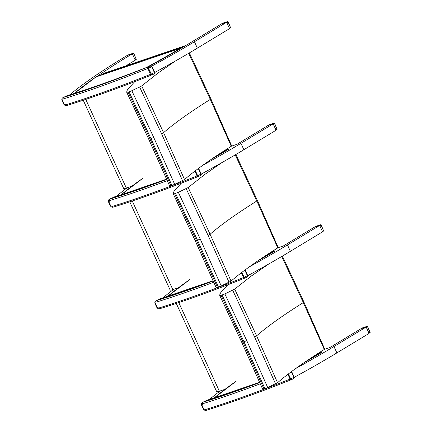 <?xml version="1.0" encoding="UTF-8"?>
<svg xmlns="http://www.w3.org/2000/svg" width="432" height="432" viewBox="0 0 432 432"><rect width="100%" height="100%" fill="white"/><g stroke="black" fill="none" stroke-linecap="round" stroke-linejoin="round"><path stroke-width="0.65" d="M185.706 45.56L103.399 73.494A251.775 35.478 -24.6 0 0 101.39 74.855M69.66 94.916A251.775 35.478 155.4 0 1 126.954 55.598L132.343 53.8A251.775 35.478 -24.6 0 0 97.362 76.221M126.02 65.815A251.775 35.478 155.4 0 1 135.265 60.183L132.343 53.8M154.721 72.517A251.775 35.478 -24.6 0 0 197.354 48.13L229.549 28.642L226.627 22.259L194.432 41.747A251.775 35.478 155.4 0 1 151.74 66.166M149.099 66.469A251.775 35.478 -24.6 0 0 189.043 43.551L221.243 24.057L226.627 22.259M295.769 368.485A251.775 35.478 -24.6 0 0 333.968 346.518L366.163 327.029L360.779 328.833L329.902 347.522L324.378 349.396M321.5 352.534L321.602 352.501A251.775 35.478 155.4 0 1 304.123 362.626M220.261 390.895A251.775 35.478 -24.6 0 0 209.196 399.686M294.257 377.287A251.775 35.478 155.4 0 0 336.89 352.901L369.085 333.412L366.163 327.029M151.605 66.566C150.638 65.929 149.796 65.902 149.078 66.496C149.774 65.972 150.644 66.037 151.686 66.695L151.983 66.474C150.887 65.885 150.055 65.837 149.488 66.317L149.078 66.496A5.081 0.718 155.4 0 1 148.106 66.928A3.548 0.502 155.4 0 1 147.663 67.111A1.183 0.378 68.2 0 0 147.868 68.477A4.725 0.664 -24.6 0 0 148.462 68.229L148.106 66.928M66.944 105.457A1.183 0.794 -107.2 0 1 66.803 105.521A1.183 0.794 -107.2 0 1 65.777 104.841L64.147 104.128L62.44 100.402L63.099 98.987A252.31 35.548 -24.6 0 0 147.868 68.477L150.547 74.326A1.183 0.378 68.2 0 0 151.27 75.119A1.183 0.378 68.2 0 0 151.313 75.087A3.548 0.502 -24.6 0 0 151.702 74.93M147.663 67.111A251.127 35.386 155.4 0 1 63.288 97.481A1.183 0.794 72.8 0 0 63.099 98.987M152.734 74.471A5.081 0.718 -24.6 0 1 151.762 74.903L148.462 68.229A6.264 0.88 -24.6 0 0 151.686 66.695L154.364 72.549C154.165 73.726 153.619 74.369 152.734 74.471L153.09 74.315C153.171 74.309 155.38 73.138 154.661 72.328L151.983 66.474M67.748 95.386L63.115 97.535C61.889 98.215 61.538 99.187 62.051 100.451L62.44 100.402M149.078 66.496A284.801 40.127 -24.6 0 1 69.811 94.9A10.017 1.409 -24.6 0 1 67.883 95.321A1.183 1.08 -96 0 1 68.245 95.207L63.131 97.529M221.438 23.992L222.966 23.107A0.589 0.351 -108.5 0 1 223.058 23.074M229.505 28.539L230.321 27.983A0.589 0.383 -124.3 0 0 230.45 27.351L228.182 21.913A0.589 0.589 0 0 0 227.453 21.6A0.589 0.351 71.5 0 0 227.41 21.622L226.508 22.297M228.182 21.913L228.026 22.054A0.589 0.389 -119 0 0 227.41 21.622L222.966 23.107A0.589 0.356 -118.3 0 0 222.874 23.155M221.659 23.809L226.206 22.291M226.692 22.394L229.446 28.409M127.273 55.501L128.644 54.772A0.589 0.351 -108.5 0 1 128.736 54.74M135.254 60.151L135.999 59.643A0.589 0.383 -124.3 0 0 136.123 59.017L133.855 53.579A0.589 0.589 0 0 0 133.132 53.26A0.589 0.351 71.5 0 0 133.088 53.282L127.337 55.474M133.855 53.579L133.699 53.719A0.589 0.389 -119 0 0 133.088 53.282L128.644 54.772A0.589 0.356 -118.3 0 0 128.552 54.821M132.586 54.335L135.065 59.74L136.123 59.017L133.699 53.719L132.586 54.335M166.628 179.118L116.678 196.376M113.454 207.047A1.183 0.794 -107.2 0 1 113.314 207.112A1.183 0.794 -107.2 0 1 112.288 206.431L110.657 205.718L108.95 201.998L109.609 200.578A252.31 35.548 -24.6 0 0 167.281 180.614M166.741 179.377A251.127 35.386 155.4 0 1 109.804 199.071A1.183 0.794 72.8 0 0 109.609 200.578M198.315 168.545L200.875 174.139C200.675 175.316 200.129 175.959 199.244 176.062L199.606 175.905C199.681 175.9 201.89 174.728 201.172 173.918L198.612 168.323M114.259 196.976L109.631 199.125C108.405 199.805 108.049 200.777 108.562 202.041L108.95 201.998M166.633 179.134A284.801 40.127 -24.6 0 1 116.321 196.49A10.017 1.409 -24.6 0 1 114.394 196.911A1.183 1.08 -96 0 1 114.761 196.798L109.642 199.12M267.953 125.582L269.476 124.697A0.589 0.351 -108.5 0 1 269.573 124.67M277.117 128.801A0.589 0.589 0 0 1 276.912 129.535L276.836 129.573A0.589 0.383 -124.3 0 0 276.961 128.941L274.693 123.503A0.589 0.589 0 0 0 273.969 123.19A0.589 0.351 71.5 0 0 273.92 123.212L273.019 123.887M274.693 123.503L274.536 123.644A0.589 0.389 -119 0 0 273.92 123.212L269.476 124.697A0.589 0.356 -118.3 0 0 269.39 124.745M268.169 125.404L272.716 123.881M273.202 123.984L275.956 130M159.964 308.637A1.183 0.794 -107.2 0 1 159.829 308.702A1.183 0.794 -107.2 0 1 158.798 308.021L157.167 307.309L155.461 303.588L156.119 302.168A252.31 35.548 -24.6 0 0 213.797 282.204M213.251 280.967A251.127 35.386 155.4 0 1 156.314 300.661A1.183 0.794 72.8 0 0 156.119 302.168M244.825 270.135L247.385 275.729C247.185 276.907 246.645 277.549 245.754 277.652L246.116 277.495C246.191 277.49 248.4 276.318 247.687 275.508L245.122 269.914M160.769 298.566L156.141 300.715C154.915 301.396 154.559 302.368 155.072 303.631L155.461 303.588M161.271 298.388L213.138 280.708A284.801 40.127 -24.6 0 1 162.832 298.08A10.017 1.409 -24.6 0 1 160.909 298.501A1.183 1.08 -96 0 1 161.271 298.388L156.152 300.71M314.464 227.173L315.992 226.287A0.589 0.351 -108.5 0 1 316.084 226.26M322.526 231.719L323.347 231.163A0.589 0.383 -124.3 0 0 323.471 230.531L321.203 225.094A0.589 0.589 0 0 0 320.479 224.78A0.589 0.351 71.5 0 0 320.436 224.802L319.534 225.477M321.203 225.094L321.046 225.234A0.589 0.389 -119 0 0 320.436 224.802L315.992 226.287A0.589 0.356 -118.3 0 0 315.9 226.336M314.685 226.994L319.232 225.472M319.718 225.574L322.466 231.59M206.48 410.227A1.183 0.794 -107.2 0 1 206.339 410.292A1.183 0.794 -107.2 0 1 205.313 409.612L203.677 408.899L201.976 405.178L202.635 403.758A252.31 35.548 -24.6 0 0 260.307 383.794M259.762 382.558A251.127 35.386 155.4 0 1 202.824 402.251A1.183 0.794 72.8 0 0 202.635 403.758M291.335 371.725L293.895 377.32C293.695 378.497 293.155 379.139 292.264 379.242L292.626 379.091C292.707 379.08 294.916 377.908 294.197 377.098L291.638 371.504M207.284 400.156L202.651 402.305C201.425 402.991 201.074 403.963 201.587 405.221L201.976 405.178M259.659 382.315A284.801 40.127 -24.6 0 1 209.347 399.67A10.017 1.409 -24.6 0 1 207.419 400.091A1.183 1.08 -96 0 1 207.781 399.978L202.667 402.3M360.974 328.763L362.502 327.883A0.589 0.351 -108.5 0 1 362.594 327.85M370.143 331.981A0.589 0.589 0 0 1 369.938 332.716L369.857 332.753A0.589 0.383 -124.3 0 0 369.986 332.122L367.718 326.684A0.589 0.589 0 0 0 366.989 326.371A0.589 0.351 71.5 0 0 366.946 326.392L366.044 327.067M367.718 326.684L367.562 326.824A0.589 0.389 -119 0 0 366.946 326.392L362.502 327.883A0.589 0.356 -118.3 0 0 362.41 327.926M361.195 328.585L365.742 327.062M366.228 327.17L368.982 333.18M169.511 185.695L170.926 185.782L174.69 184.345L184.529 179.534L163.582 132.656C174.609 123.109 190.183 112.023 210.303 99.398L231.26 146.275L231.703 145.957L210.886 98.863A2.365 0.335 155.4 0 1 210.303 99.398L188.703 53.298M184.529 179.534C195.556 169.987 211.135 158.9 231.26 146.275M175.495 60.955L158.339 72.814L141.674 85.925L131.83 90.731L128.072 92.167L126.706 92.227L148.613 138.942L169.555 185.809M182.525 180.689L161.579 133.812L163.582 132.656L141.674 85.925M169.609 185.917L148.662 139.034L126.749 92.302L126.873 90.877L128.088 88.873L134.806 81.605M161.579 133.812L139.666 87.08M174.69 184.345L153.743 137.462L131.83 90.731M171.92 185.468L150.973 138.591L129.06 91.854M170.926 185.782L149.985 138.899L128.072 92.167M131.917 186.17A336.944 47.477 155.4 0 1 126.322 188.012A7.09 0.999 155.4 0 1 123.617 188.401L83.252 100.24M216.022 287.285L217.442 287.372L221.2 285.935L231.044 281.124L210.092 234.247C221.119 224.699 236.693 213.613 256.813 200.993L277.771 247.865L278.213 247.547L257.396 200.459A2.365 0.335 155.4 0 1 256.813 200.993L235.219 154.888M231.044 281.124C242.071 271.577 257.645 260.491 277.771 247.865M222.005 162.551L204.849 174.404L188.185 187.515L178.34 192.321L174.582 193.757L173.221 193.817L195.124 240.532L216.065 287.399M229.036 282.285L208.089 235.402L210.092 234.247L188.185 187.515M216.119 287.507L195.172 240.624L173.259 193.892L173.389 192.467L174.598 190.463L181.316 183.195M208.089 235.402L186.176 188.671M221.2 285.935L200.254 239.053L178.34 192.321M218.435 287.059L197.489 240.181L175.576 193.45M217.442 287.372L196.495 240.489L174.582 193.757M178.427 287.761A336.944 47.477 155.4 0 1 172.832 289.607A7.09 0.999 155.4 0 1 170.127 289.991L129.762 201.83M262.537 388.876L263.952 388.962L267.71 387.526L277.555 382.714L256.608 335.837C267.635 326.29 283.208 315.203 303.329 302.584L324.281 349.456L324.729 349.137L303.912 302.049A2.365 0.335 155.4 0 1 303.329 302.584L281.729 256.478M277.555 382.714C288.581 373.167 304.155 362.081 324.281 349.456M268.515 264.141L251.359 275.994L234.695 289.105L224.856 293.911L221.092 295.348L219.731 295.407L241.639 342.122L262.575 388.989M275.546 383.875L254.599 336.992L256.608 335.837L234.695 289.105M262.629 389.097L241.688 342.214L219.775 295.483L219.899 294.057L221.108 292.054L227.826 284.785M254.599 336.992L232.691 290.261M267.71 387.526L246.764 340.643L224.856 293.911M264.946 388.649L243.999 341.771L222.086 295.04M263.952 388.962L243.005 342.079L221.092 295.348M224.942 389.356A336.944 47.477 155.4 0 1 219.348 391.198A7.09 0.999 155.4 0 1 216.637 391.581L176.278 303.421M202.748 165.299A251.775 35.478 -24.6 0 0 240.943 143.338L273.137 123.849L276.064 130.232L243.864 149.72A251.775 35.478 155.4 0 1 201.231 174.107M228.49 149.375L228.582 149.321A251.775 35.478 155.4 0 1 211.097 159.44M127.235 187.715A251.775 35.478 -24.6 0 0 116.17 196.506M273.137 123.849L267.754 125.647L236.876 144.342L231.352 146.216M249.259 266.895A251.775 35.478 -24.6 0 0 287.453 244.928L319.653 225.439L322.574 231.822L290.38 251.311A251.775 35.478 155.4 0 1 247.747 275.697M275 250.965L275.092 250.911A251.775 35.478 155.4 0 1 257.612 261.031M173.745 289.305A251.775 35.478 -24.6 0 0 162.68 298.096M319.653 225.439L314.264 227.237L283.392 245.932L277.862 247.806M181.975 47.785L181.397 47.709A250.679 35.321 155.4 0 1 146.426 67.522M148.932 66.539A250.976 35.365 -24.6 0 0 181.969 47.768L96.644 76.723M211.297 159.311A250.976 35.365 -24.6 0 0 228.479 149.359L227.907 149.299A250.679 35.321 155.4 0 1 214.92 156.854M228.479 149.359L224.861 150.331M257.807 260.901A250.976 35.365 -24.6 0 0 274.99 250.949L274.417 250.889A250.679 35.321 155.4 0 1 261.43 258.444M274.99 250.949L271.372 251.921L274.498 250.857M321.511 352.555L320.933 352.48A250.679 35.321 155.4 0 1 307.94 360.034M304.317 362.491A250.976 35.365 -24.6 0 0 321.505 352.539L317.887 353.511L321.008 352.447M194.432 41.747L197.354 48.13M336.89 352.901L333.968 346.518M154.661 72.328L154.364 72.549A6.264 0.88 155.4 0 1 151.141 74.083A4.725 0.664 155.4 0 1 150.547 74.326A252.31 35.548 155.4 0 1 65.777 104.841M153.095 74.315L151.27 75.119C120.101 87.599 91.951 97.735 66.803 105.521C65.718 105.921 64.703 105.467 63.752 104.171L64.147 104.128M226.913 22.675L228.026 22.054L230.45 27.351L229.387 28.075M199.244 176.062A5.081 0.718 -24.6 0 1 198.272 176.494L197.651 175.673A4.725 0.664 155.4 0 1 197.057 175.916A1.183 0.378 68.2 0 0 197.78 176.71A1.183 0.378 68.2 0 0 197.829 176.677A3.548 0.502 -24.6 0 0 198.212 176.521M201.172 173.918L200.875 174.139A6.264 0.88 155.4 0 1 197.651 175.673L195.394 170.743M194.875 171.142L197.057 175.916A252.31 35.548 155.4 0 1 112.288 206.431M199.606 175.905L197.78 176.71C166.617 189.189 138.461 199.325 113.314 207.112C112.234 207.511 111.213 207.058 110.268 205.762L110.657 205.718M273.424 124.265L274.536 123.644L276.961 128.941L275.897 129.665M245.754 277.652A5.081 0.718 -24.6 0 1 244.782 278.084L244.161 277.263A4.725 0.664 155.4 0 1 243.572 277.506A1.183 0.378 68.2 0 0 244.291 278.3A1.183 0.378 68.2 0 0 244.339 278.267A3.548 0.502 -24.6 0 0 244.723 278.111M247.687 275.508L247.385 275.729A6.264 0.88 155.4 0 1 244.161 277.263L241.909 272.333M241.385 272.732L243.572 277.506A252.31 35.548 155.4 0 1 158.798 308.021M155.072 303.626L156.778 307.352C157.729 308.653 158.744 309.101 159.829 308.702C184.972 300.915 213.127 290.779 244.291 278.3L246.116 277.495M156.778 307.357L157.167 307.309M319.934 225.855L321.046 225.234L323.471 230.531L322.412 231.255M292.264 379.242A5.081 0.718 -24.6 0 1 291.292 379.674L290.677 378.853A4.725 0.664 155.4 0 1 290.083 379.096A1.183 0.378 68.2 0 0 290.801 379.89A1.183 0.378 68.2 0 0 290.849 379.858A3.548 0.502 -24.6 0 0 291.238 379.701M294.197 377.098L293.895 377.32A6.264 0.88 155.4 0 1 290.677 378.853L288.419 373.923M287.896 374.323L290.083 379.096A252.31 35.548 155.4 0 1 205.313 409.612M292.631 379.085L290.801 379.89C259.637 392.375 231.482 402.505 206.339 410.292C205.254 410.692 204.239 410.243 203.288 408.947L203.677 408.899M366.449 327.445L367.562 326.824L369.986 332.122L368.923 332.851M150.973 138.591L153.743 137.462M148.662 139.034L149.985 138.899M85.752 99.403L126.322 188.012M197.489 240.181L200.254 239.053M195.172 240.624L196.495 240.489M132.268 200.993L172.832 289.607M243.999 341.771L246.764 340.643M241.688 342.214L243.005 342.079M178.778 302.584L219.348 391.198M243.864 149.72L240.943 143.338M290.38 251.311L287.453 244.928M74.412 93.404A250.679 35.321 155.4 0 1 96.601 76.486M120.928 194.999A250.679 35.321 155.4 0 1 143.111 178.076L120.89 195.01M167.438 296.59A250.679 35.321 155.4 0 1 189.626 279.666L167.4 296.6M213.948 398.18A250.679 35.321 155.4 0 1 236.137 381.256M68.245 95.207L69.979 94.824C94.073 87.183 120.577 77.679 149.488 66.317M63.752 104.171L62.051 100.451M227.453 21.6L223.009 23.085A0.589 0.589 0 0 0 222.917 23.128L221.594 23.836M229.511 28.555L230.402 27.945A0.589 0.589 0 0 0 230.607 27.211M133.132 53.26L128.687 54.751A0.589 0.589 0 0 0 128.596 54.788L127.305 55.485M135.259 60.167L136.08 59.611A0.589 0.589 0 0 0 136.28 58.876M110.268 205.762L108.562 202.041M116.44 196.43L114.761 196.798M273.969 123.19L269.525 124.675A0.589 0.589 0 0 0 269.428 124.718L268.11 125.431M320.479 224.78L316.035 226.271A0.589 0.589 0 0 0 315.943 226.309L314.62 227.021M322.537 231.736L323.422 231.125A0.589 0.589 0 0 0 323.627 230.391M207.781 399.978L259.648 382.298M203.288 408.947L201.582 405.221M366.989 326.371L362.545 327.861A0.589 0.589 0 0 0 362.453 327.899L361.13 328.612M210.886 98.863L189.362 52.909M257.396 200.459L235.872 154.505M303.912 302.049L282.382 256.095M74.38 93.42L96.584 76.486L181.478 47.677M224.878 150.32L227.988 149.267M236.12 381.256L213.916 398.191"/></g></svg>
